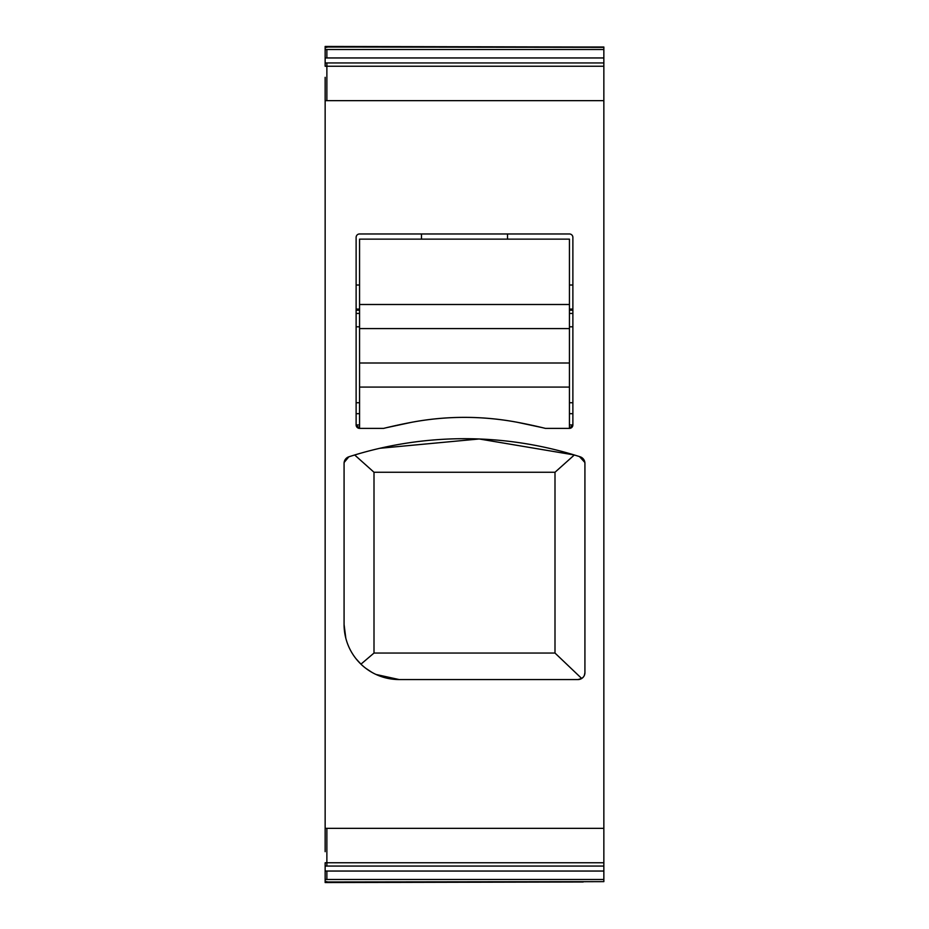 <?xml version="1.0" encoding="UTF-8"?>
<svg xmlns="http://www.w3.org/2000/svg" width="929" height="929" viewBox="0 0 929 929"><rect width="100%" height="100%" fill="white"/><g stroke="black" fill="none" stroke-linecap="round" stroke-linejoin="round"><path stroke-width="1.39" d="M374.004 472.257L554.996 472.257L554.996 653.052L374.004 653.052L374.004 472.257L354.669 454.978L353.601 455.303M554.996 472.257L574.331 454.978L479.19 438.976L379.822 448.289M584.875 462.479L579.475 456.58M575.399 455.303L574.331 454.978M554.996 653.052L581.705 678.495L583.238 677.183M584.353 675.418L584.922 672.666A6.886 6.886 0 0 1 578.047 679.552L581.705 678.495M374.004 653.052L360.951 664.165L356.109 658.847M344.125 462.479L348.851 456.801A6.886 6.886 0 0 0 344.078 463.35L344.078 624.497L345.832 638.293M584.922 672.666L584.922 463.35A6.886 6.886 0 0 0 580.149 456.801A378.486 378.486 0 0 0 348.851 456.801L349.525 456.58M578.047 679.552L399.122 679.552L376.024 674.466M371.832 672.306L365.875 668.369M386.394 427.7L411.559 422.312A522.992 522.992 0 0 0 383.642 428.374L359.558 428.374L356.121 424.936L356.121 237.406A3.437 3.437 0 0 1 359.558 233.969L569.442 233.969A3.437 3.437 0 0 1 572.879 237.406L572.879 424.936L569.442 424.936L569.442 428.385L572.879 424.936A3.437 3.437 0 0 1 569.442 428.374L545.358 428.374A522.992 522.992 0 0 0 517.441 422.312L542.606 427.7M507.513 239.136L507.513 233.969M421.487 239.136L421.487 233.969M356.121 310.216L359.558 310.216M569.442 310.216L572.879 310.216M583.203 47.007L325.15 46.45L325.15 66.238L603.85 66.238L603.85 866.06L325.15 866.06L325.15 882.55L583.203 881.993M325.15 881.969L603.85 881.633L326.869 882.55M603.85 881.633L603.85 866.06M325.15 47.031L603.85 47.007L603.85 66.238M399.122 679.552A55.055 55.055 0 0 1 344.078 624.497M411.559 422.312A285.586 285.586 0 0 1 517.441 422.312C482.139 415.727 446.849 415.727 411.559 422.312M325.15 77.328L325.15 851.672M603.85 828.354L326.869 828.354L326.869 862.762L325.15 862.762L325.15 866.06M569.442 428.374L569.442 387.079L359.558 387.079L359.558 428.374A3.437 3.437 0 0 1 356.121 424.936L359.558 424.936M569.442 387.079L569.442 362.995L359.558 362.995L359.558 387.079M359.558 362.995L359.558 328.587L569.442 328.587L569.442 362.995M569.442 328.587L569.442 239.136L359.558 239.136L359.558 328.587M569.442 413.695L572.879 413.695M572.879 285.017L569.442 285.017M572.879 313.433L569.442 313.433M359.558 313.433L356.121 313.433M569.442 326.811L572.879 326.811M356.121 326.811L359.558 326.811M359.558 402.745L356.121 402.745M572.879 402.745L569.442 402.745M356.121 413.695L359.558 413.695M359.558 285.017L356.121 285.017M356.121 309.067L359.558 309.067M569.442 309.067L572.879 309.067M603.85 862.762L326.869 862.762L326.869 866.06M603.85 879.473L326.869 879.473L326.869 871.042L325.15 871.042M603.85 871.042L326.869 871.042M326.869 47.007L603.85 47.367M603.85 100.646L326.869 100.646L326.869 62.94L603.85 62.94M603.85 49.527L326.869 49.527L326.869 57.958L603.85 57.958M326.869 828.354L325.15 828.354M326.869 100.646L325.15 100.646M326.869 62.94L325.15 62.94M326.869 49.527L325.15 49.527M326.869 57.958L325.15 57.958M326.869 47.367L325.15 47.367M326.869 881.633L325.15 881.633M326.869 879.473L325.15 879.473M569.442 304.503L359.558 304.503"/></g></svg>
